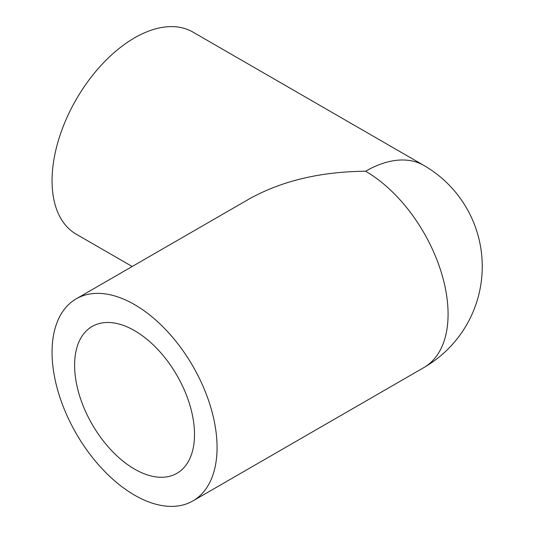 <?xml version="1.0" encoding="UTF-8"?>
<svg xmlns="http://www.w3.org/2000/svg" width="533" height="533" viewBox="0 0 533 533"><rect width="100%" height="100%" fill="white"/><g stroke="black" fill="none" stroke-linecap="round" stroke-linejoin="round"><path stroke-width="0.8" d="M217.064 447.507A116.68 67.365 60 0 1 192.899 500.927A116.68 67.365 60 0 1 102.982 469.666A116.68 67.365 60 0 1 52.054 352.24A116.68 67.365 60 0 1 76.219 298.826A116.68 67.365 60 0 1 166.129 330.087A116.68 67.365 60 0 1 217.064 447.507M132.211 266.5L76.219 234.174A116.68 67.365 -60 0 1 52.054 180.76A116.68 67.365 -60 0 1 102.982 63.334A116.68 67.365 -60 0 1 192.899 32.073L423.908 165.45A116.68 67.365 120 0 0 365.571 171.233C320.306 171.653 281.417 180.954 248.891 199.135L76.219 298.826M194.512 434.488A84.787 48.949 60 0 1 176.949 473.304A84.787 48.949 60 0 1 111.61 450.592A84.787 48.949 60 0 1 74.6 365.258A84.787 48.949 60 0 1 92.162 326.449A84.787 48.949 60 0 1 157.501 349.162A84.787 48.949 60 0 1 194.512 434.488M365.571 171.233A116.68 67.365 60 0 1 448.08 314.137A116.68 67.365 60 0 1 423.908 367.55L192.899 500.927M423.908 367.55A116.68 116.68 0 0 0 423.908 165.45"/></g></svg>
